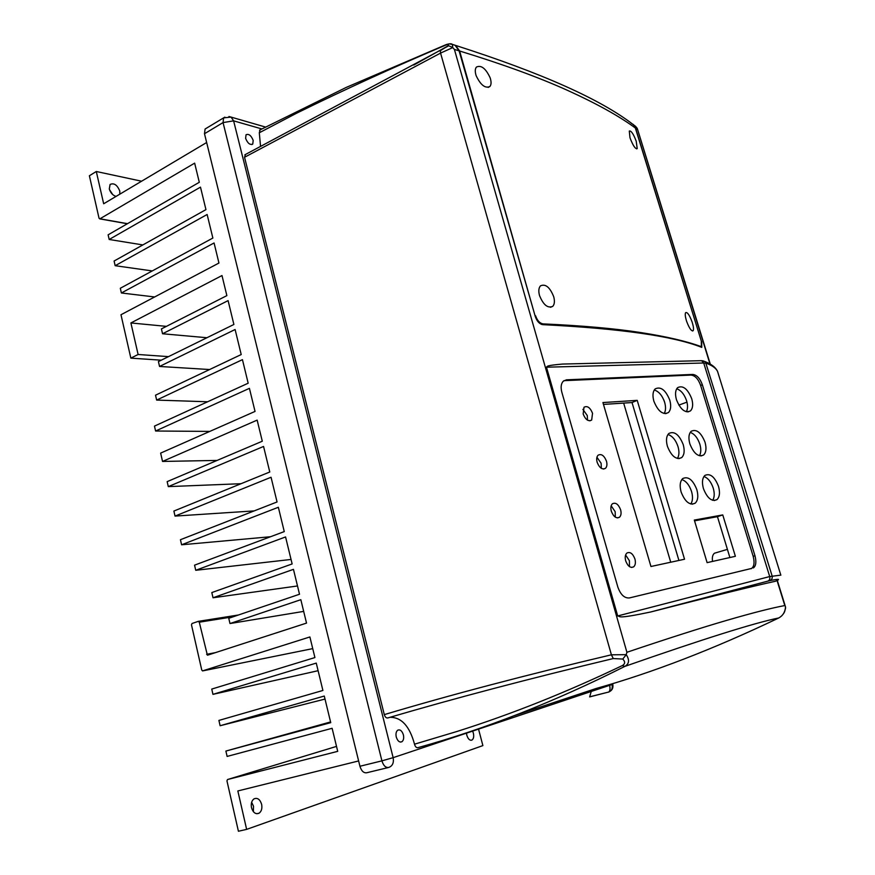 <?xml version="1.0" encoding="UTF-8"?>
<svg xmlns="http://www.w3.org/2000/svg" width="875" height="875" viewBox="0 0 875 875"><rect width="100%" height="100%" fill="white"/><g stroke="black" fill="none" stroke-linecap="round" stroke-linejoin="round"><path stroke-width="1.31" d="M541.625 324.45L542.97 323.881C582.444 325.664 615.027 328.562 640.708 332.555C666.356 336.536 686.58 341.25 701.378 346.675L701.302 341.042L635.359 128.002C618.964 115.992 596.433 103.491 567.788 90.486C539 77.448 502.95 64.28 459.627 51.002L535.117 315.941M542.97 323.881C539.722 323.258 537.261 320.545 535.577 315.744M629.956 137.572L630.252 138.48C633.128 145.83 635.436 149.188 637.208 148.586L636.202 141.148C633.402 133.831 631.105 130.463 629.3 131.053L629.956 137.572M553.678 296.636L553.973 297.773C554.805 301.722 554.389 304.577 552.748 306.337C547.739 308.525 543.331 304.916 539.514 295.52C538.344 291.091 538.672 287.875 540.498 285.852C545.486 283.609 549.883 287.197 553.678 296.636M686.372 320.556L686.689 321.508C689.325 328.387 691.48 331.45 693.153 330.695C693.82 329.459 693.547 326.823 692.355 322.798L692.048 321.847C689.478 314.978 687.334 311.916 685.639 312.659C684.95 313.884 685.191 316.52 686.372 320.556M490.438 78.761L490.087 77.678C485.712 68.392 481.173 64.848 476.448 67.047C475.114 68.666 474.917 71.225 475.869 74.747L476.219 75.841C480.681 85.116 485.242 88.659 489.902 86.483C491.236 84.864 491.411 82.283 490.438 78.761M635.359 128.002L633.697 124.961L630.853 122.916M452.069 44.286L455.623 45.423L459.627 51.002M513.855 715.805L596.05 688.516C652.794 672.569 713.694 649.053 778.75 617.969C754.469 622.891 703.161 639.034 624.848 666.389C629.223 663.841 629.683 659.936 626.248 654.664L611.406 654.806L613.266 658.558L622.781 659.061C625.384 661.741 625.22 663.917 622.3 665.591C566.53 692.267 511.514 714.208 457.242 731.391L414.52 744.188C415.231 746.714 416.358 747.884 417.889 747.677C485.352 728.973 554.334 701.881 624.848 666.389L622.3 665.591M390.02 717.314C401.45 717.216 409.62 726.173 414.52 744.188M245.481 154.448L244.541 157.27L384.3 714.613C385.109 717.117 386.302 718.222 387.866 717.916C453.512 698.589 528.642 678.803 613.266 658.558M260.116 129.85L259.306 132.77L260.52 146.136M245.623 138.359C247.647 143.314 250.031 145.217 252.766 144.047L253.192 140.438C251.18 135.483 248.795 133.602 246.05 134.761L245.623 138.359M396.277 737.067C397.677 741.18 399.58 742.711 402.008 741.672C403.583 740.283 404.042 738.008 403.386 734.836C401.986 730.723 400.072 729.192 397.644 730.242C396.08 731.62 395.62 733.895 396.277 737.067M388.27 767.55L366.866 772.723C363.759 773.248 361.452 771.094 359.931 766.259L204.488 133.733L205.1 129.019L206.281 128.308M591.216 691.523L589.663 696.905L608.759 692.016C610.05 690.878 610.345 688.669 609.634 685.377M785.367 606.452L784.809 605.555C771.958 607.928 752.795 612.806 727.344 620.189C701.805 627.605 668.314 638.312 626.905 652.28L626.292 654.478M785.477 606.922L785.52 607.042C785.061 612.117 782.808 615.759 778.75 617.969L778.827 617.925M781.681 615.88C785.181 611.986 784.547 611.406 785.531 608.344L785.52 607.042M626.248 654.664L622.781 659.061M384.3 714.613C450.155 694.969 525.864 675.03 611.406 654.806L440.562 53.091L244.541 157.27M259.306 132.77L296.472 113.269C344.127 89.797 393.794 67.112 445.484 45.205C447.869 44.308 448.831 44.461 448.383 45.664L440.344 50.684L440.562 53.091L452.736 47.6L454.398 49.427L459.091 50.848L455.087 45.259L451.642 44.133M452.736 47.6L452.397 44.439L449.225 43.859M413.787 65.045L448.383 45.664L452.605 47.458M631.072 123.058L633.905 125.114L635.567 128.166L701.531 341.808M633.117 124.327L637.252 128.472L709.964 363.913M635.567 128.166L637.328 129.445M637.273 128.548L637.525 129.27M699.825 360.719L701.619 360.686L703.73 363.005L546.47 367.194L617.695 615.956C620.845 616.241 615.366 619.456 650.694 611.986C712.392 596.159 753.933 585.933 775.337 581.284L775.797 581.087M546.47 367.194C547.433 366.188 546.35 365.498 562.461 364.066L577.795 363.694M459.091 50.848L535.281 316.509C536.966 321.311 539.438 324.023 542.686 324.647C620.539 328.562 673.564 336.142 701.761 347.375L701.684 341.742M623.656 403.091L670.731 562.22M603.477 404.414L632.023 402.544L678.923 560.448M625.614 555.002L629.409 560.733L629.475 566.617M611.166 505.794L615.169 511.678L615.311 517.136M582.892 409.369L587.278 415.527L587.519 420.164M596.936 457.253L601.125 463.28L601.322 468.322M694.542 520.833L717.456 516.677L729.892 557.539M676.714 388.806C681.056 390.294 684.359 394.297 686.612 400.794C687.925 405.377 687.827 409.041 686.306 411.775M690.244 432.381C694.455 433.902 697.659 437.839 699.847 444.205C701.236 449.072 701.094 452.933 699.42 455.777M703.948 476.514C708.017 478.045 711.123 481.928 713.245 488.152C714.7 493.314 714.514 497.372 712.688 500.336M654.27 389.998C658.842 391.431 662.298 395.522 664.639 402.27C665.962 406.995 665.82 410.758 664.18 413.547M667.953 434.503C672.383 435.958 675.741 439.994 678.005 446.6C679.416 451.62 679.208 455.58 677.403 458.489M681.822 479.566C686.109 481.053 689.347 485.034 691.545 491.488C693.022 496.803 692.77 500.981 690.802 504.011M663.611 399.514L664.344 401.373M716.373 552.661L714.438 553.23C712.578 554.772 711.955 557.506 712.556 561.422M650.945 566.497L602.93 402.555L637.208 400.356L684.534 559.234L650.945 566.497M563.894 380.669L690.867 375.08C695.013 375.43 698.272 378.875 700.634 385.427L753.178 556.303C754.72 562.439 754.184 566.497 751.559 568.455L751.078 568.739M667.406 446.316C665.831 440.409 666.312 436.122 668.861 433.464C674.373 430.85 679.164 434.569 683.222 444.609C684.83 450.548 684.337 454.869 681.734 457.559C676.255 460.119 671.475 456.378 667.406 446.316M653.866 401.198C652.345 395.577 652.783 391.475 655.178 388.905C660.745 386.225 665.612 389.977 669.78 400.148C671.322 405.814 670.873 409.938 668.434 412.541C662.9 415.177 658.044 411.392 653.866 401.198M703.434 488.622C701.783 482.486 702.275 478.089 704.911 475.42C710.128 473.058 714.656 476.689 718.495 486.325C720.18 492.494 719.677 496.923 716.997 499.603C711.802 501.933 707.284 498.269 703.434 488.622M689.861 443.887C688.275 438.047 688.723 433.825 691.206 431.255C696.478 428.816 701.083 432.48 705.031 442.247C706.639 448.131 706.18 452.364 703.653 454.967C698.414 457.363 693.809 453.677 689.861 443.887M676.452 399.711C674.931 394.144 675.336 390.108 677.666 387.614C682.992 385.109 687.673 388.817 691.72 398.716C693.273 404.316 692.858 408.373 690.473 410.889C685.18 413.361 680.509 409.631 676.452 399.711M597.144 462.273C596.323 459.102 596.641 456.739 598.095 455.197C601.388 453.534 604.177 455.536 606.473 461.191C607.305 464.384 606.977 466.747 605.511 468.289C602.23 469.941 599.441 467.939 597.144 462.273M583.155 413.973L584.008 407.247C587.333 405.53 590.177 407.553 592.539 413.295L591.664 420.055C588.361 421.75 585.517 419.727 583.155 413.973M611.319 511.23C610.466 507.872 610.816 505.4 612.38 503.803C615.639 502.184 618.373 504.175 620.605 509.742C621.469 513.111 621.108 515.594 619.533 517.202C616.284 518.798 613.55 516.808 611.319 511.23M625.691 560.864C624.805 557.32 625.188 554.717 626.861 553.066C630.077 551.513 632.767 553.481 634.922 558.961C635.819 562.527 635.425 565.13 633.741 566.792C630.536 568.334 627.845 566.355 625.691 560.864M707.109 562.636L694.312 520.067L722.761 514.916L735.383 556.303L707.109 562.636M681.122 492.023C679.481 485.811 680.006 481.327 682.719 478.57C688.177 476.044 692.891 479.73 696.839 489.628C698.512 495.873 697.977 500.391 695.209 503.169C689.773 505.652 685.081 501.933 681.122 492.023M722.761 514.916L717.456 516.677M637.208 400.356L632.023 402.544M690.867 375.08L692.584 374.434L566.431 379.827L563.227 381.238C561.039 383.688 560.569 387.363 561.837 392.252L617.837 587.027C620.55 594.672 624.4 598.314 629.388 597.942L751.548 568.444M700.634 385.427L702.362 384.803L754.983 555.778C756.525 561.925 755.989 565.972 753.364 567.941M702.362 384.803C699.989 378.241 696.73 374.784 692.595 374.434M780.883 575.127L769.705 576.559L703.73 363.005L706.344 363.256C712.294 365.488 716.034 368.211 717.555 371.438L718.342 373.909M447.923 46.222L244.858 154.798M207.867 655.08L306.523 623.098L300.836 599.692L229.983 623.547L303.68 611.395M206.653 142.516L103.666 203.777L96.294 171.5L89.381 175.755L99.039 218.236L99.958 218.794L194.644 163.144L199.303 182.295L108.117 234.828L109.178 239.477L200.484 187.141L205.953 209.617L114.1 261.023L115.161 265.705L207.134 214.495L212.866 238.044L120.312 288.269L121.384 292.983L214.069 242.966L218.947 263.036L120.98 314.738L130.845 358.137L138.108 354.495L130.9 322.952L221.988 275.548L226.866 295.619L161.427 328.902L162.553 333.758L228.091 300.617L233.888 324.472L158.419 361.583L159.545 366.461L235.113 329.514L241.205 354.55L155.52 395.194L156.647 400.083L242.441 359.647L248.172 383.206L154.47 426.103L155.597 431.014L249.419 388.347L255.041 411.425L160.639 453.108L162.542 461.442L257.152 420.12L262.292 441.23L167.158 481.633L168.295 486.62L263.561 446.447L269.773 471.997L173.884 511.055L175.033 516.086L271.053 477.258L277.058 501.966L180.436 539.711L181.595 544.786L278.348 507.27L284.266 531.595L194.556 565.163L195.738 570.292L285.567 536.944L292.141 563.948L211.816 592.572L213.019 597.767L293.453 569.352L299.512 594.245L228.758 618.286L229.983 623.547M358.63 760.944L237.847 790.956L246.63 829.38L238.416 831.25L226.953 780.872L227.511 779.538L337.717 751.341L332.117 728.295L227.117 756.427L225.892 751.056L330.564 721.941M207.386 655.167L199.281 622.191L198.242 621.37L192.019 623.503L191.483 624.859L201.753 670.02L202.53 670.895L309.892 636.956L314.913 657.562L211.75 689.073L212.953 694.356L316.258 663.097L322.908 690.462L218.903 720.42L220.117 725.736L324.275 696.052L330.739 722.652L225.892 751.056M478.548 729.148L482.88 745.598L246.63 829.38M212.953 694.356L318.106 670.698M220.117 725.736L325.008 699.07M253.378 811.683L253.52 806.247L251.639 802.277M466.484 733.173L466.823 735.284C468.114 739.167 469.853 740.753 472.03 740.02C473.638 738.763 474.086 736.444 473.353 733.075L472.642 731.117M261.625 804.311C259.995 799.312 257.469 797.486 254.023 798.864C251.628 800.691 250.797 803.644 251.508 807.712C253.148 812.722 255.675 814.548 259.098 813.192C261.516 811.355 262.358 808.391 261.625 804.311M96.294 171.5L141.597 181.213M119.809 194.184L119.787 191.078C117.25 184.92 114.023 182.711 110.086 184.45L109.298 188.956C110.534 192.927 112.798 195.398 116.091 196.394M112.733 194.611L109.473 189.591M109.178 239.477L142.866 244.923M115.161 265.705L152.261 270.933M121.384 292.983L154.656 296.964M130.845 358.137L161.295 360.172M138.108 354.495L168.492 356.628M130.9 322.952L166.425 326.364M162.553 333.758L206.938 337.728M159.545 366.461L209.617 369.534M156.647 400.083L207.638 401.767M155.597 431.014L209.792 431.408M162.542 461.442L217.098 460.425M168.295 486.62L240.997 483.711M175.033 516.086L254.188 510.902M181.595 544.786L270.528 536.736M195.738 570.292L291.047 559.453M213.019 597.767L297.489 585.966M701.378 346.675L700.612 346.97M612.773 684.272L393.137 757.663L233.614 120.848L261.811 128.931M612.073 684.567C612.806 688.439 611.592 690.977 608.42 692.18M388.828 767.408C392.558 765.986 394.002 762.738 393.137 757.663L381.916 760.856C383.458 765.745 385.766 767.922 388.828 767.408M224.853 117.141L223.617 117.863L223.048 122.587L381.916 760.856L359.931 766.259M204.488 133.733L223.048 122.587L233.614 120.848L231.077 117.097L228.933 116.517M777.055 580.519L784.809 605.555M626.905 652.28L454.398 49.427M445.484 45.205L446.786 44.363M754.983 555.778L753.178 556.303M566.431 379.827L564.889 380.527M617.695 615.956L769.705 576.559C770.208 578.834 769.552 580.366 767.736 581.164L650.694 611.986M775.337 581.284C781.014 578.933 779.133 578.725 769.683 580.672C771.816 579.764 772.625 578.2 772.122 575.969L705.403 361.736C711.747 364.328 715.805 367.566 717.555 371.438L780.752 574.886M769.683 580.672L767.736 581.164M702.756 360.784L705.403 361.736L701.586 360.675L562.461 364.066M206.62 654.303L215.327 652.652M199.281 622.191L233.166 616.787M198.45 621.338L238.438 614.994M202.792 670.873L312.736 648.616M227.511 779.538L336.514 746.397M99.958 218.794L127.498 223.672M701.455 346.697L700.678 346.992M550.484 307.311L552.748 306.337M692.442 330.98L693.153 330.695M636.617 148.87L637.208 148.586M488.184 87.413L489.902 86.483M455.623 45.423C541.756 73.019 601.114 99.531 633.697 124.961M265.377 127.017L231.077 117.097L223.617 117.863L205.1 129.019M590.002 696.73L608.759 692.016C612.139 690.528 613.473 687.947 612.784 684.283M400.389 742.077L402.008 741.672M251.88 144.561L252.766 144.047M777.295 580.398L785.422 606.648M455.087 45.27L452.397 44.439C451.522 43.477 449.345 43.575 445.867 44.734L346.183 87.434L259.558 130.145M635.545 126.328L633.905 125.114M637.438 128.953L710.281 364.098M686.984 402.128L678.836 405.103M727.398 549.369L714.438 553.23M692.147 504.219L695.209 503.169M678.781 458.664L681.734 457.559M665.602 413.689L668.434 412.541M714.142 500.577L716.997 499.603M700.908 455.984L703.653 454.967M687.827 411.95L690.473 410.889M603.575 469.033L605.511 468.289M589.827 420.831L591.664 420.055M617.52 517.913L619.533 517.202M631.652 567.459L633.741 566.792M635.611 126.394L637.164 128.264M785.433 606.703L785.575 607.283M238.317 615.038L198.538 621.338M99.706 218.87L127.334 223.759M470.947 740.294L472.03 740.02M256.791 813.739L259.098 813.192"/></g></svg>

